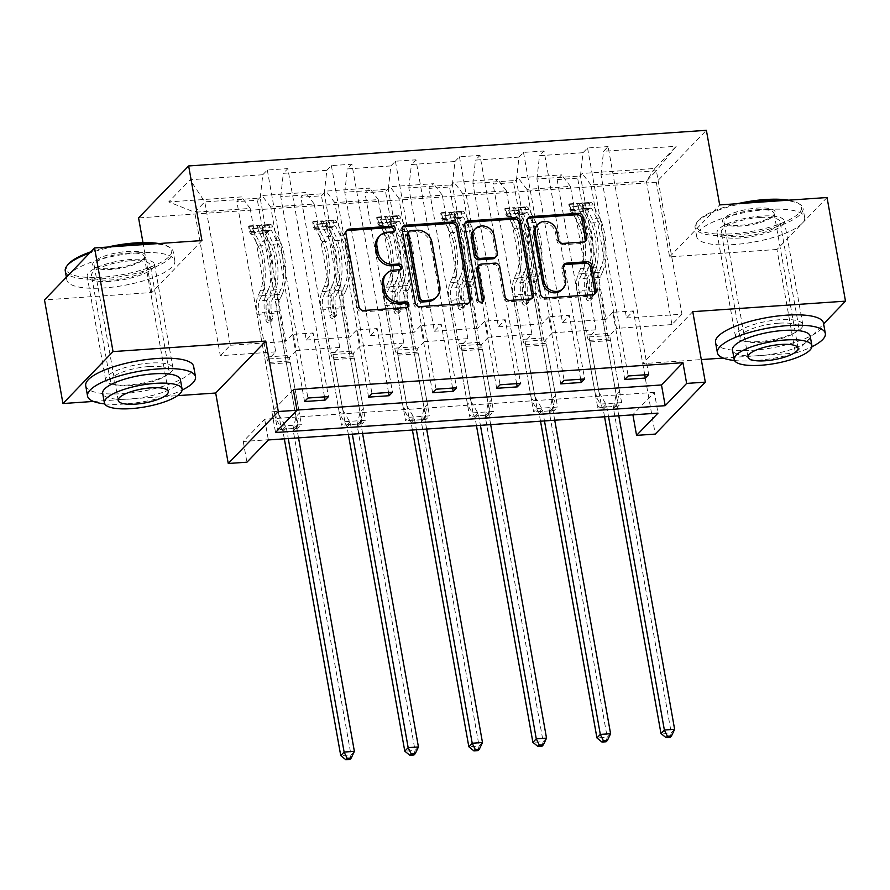 <?xml version="1.0" encoding="UTF-8"?>
<svg xmlns="http://www.w3.org/2000/svg" width="890" height="890" viewBox="0 0 890 890"><rect width="100%" height="100%" fill="white"/><g stroke="black" fill="none" stroke-linecap="round" stroke-linejoin="round"><path stroke-width="0.67" stroke-dasharray="4.45 3.34" d="M740.124 237.986A34.209 9.568 -10.1 0 1 717.006 233.035A34.209 9.568 -10.1 0 1 761.239 216.081A34.209 9.568 -10.1 0 1 784.357 221.032A34.209 9.568 -10.1 0 1 740.124 237.986M758.591 341.615A34.209 9.568 -10.1 0 1 735.463 336.665A34.209 9.568 -10.1 0 1 779.696 319.71A34.209 9.568 -10.1 0 1 802.825 324.661A34.209 9.568 -10.1 0 1 758.591 341.615M110.304 281.351A34.209 9.568 -10.1 0 1 87.175 276.401A34.209 9.568 -10.1 0 1 131.409 259.446A34.209 9.568 -10.1 0 1 154.537 264.397A34.209 9.568 -10.1 0 1 110.304 281.351M128.761 384.981A34.209 9.568 -10.1 0 1 105.643 380.03A34.209 9.568 -10.1 0 1 149.876 363.076A34.209 9.568 -10.1 0 1 172.994 368.026A34.209 9.568 -10.1 0 1 128.761 384.981M827.044 197.524L776.97 249.478L795.426 353.108L823.617 323.86M624.791 379.485L612.832 312.334L633.357 310.922L626.527 318.008L600.973 174.585L656.408 170.769L676.233 146.272L603.565 151.278L608.093 146.572L648.699 374.557M626.527 318.008L681.951 314.192L656.408 170.769L646.396 181.16L590.96 184.975L616.514 328.399L609.672 335.486L621.643 402.636L618.261 406.151L597.724 407.564L557.118 179.58L561.646 174.874L518.125 177.867L513.597 182.572L493.071 183.985L497.599 179.291L454.078 182.283L449.55 186.989L429.013 188.402L433.552 183.696L390.031 186.689L385.492 191.394L364.967 192.807L369.495 188.102L325.974 191.105L321.446 195.811L300.92 197.224L305.448 192.518L261.927 195.511L257.399 200.217L236.862 201.63L241.401 196.924L168.722 201.93L194.754 212.254L204.767 201.863L260.203 198.047L262.784 174.74L267.312 170.035L287.848 168.622L328.454 396.617M600.973 174.585L603.565 151.278M776.97 249.478L669.603 256.865L656.308 182.25L706.382 130.307M656.308 182.25L138.573 217.905M560.745 383.89L548.785 316.74L569.311 315.327L562.48 322.425L536.926 178.99L580.447 175.998L583.028 152.691L587.567 147.985L608.093 146.572M583.028 152.691L539.507 155.683L544.046 150.989L584.652 378.973M496.687 388.307L484.727 321.156L505.264 319.744L498.422 326.83L472.879 183.407L516.4 180.414L518.981 157.107L523.509 152.401L544.046 150.989M518.981 157.107L475.46 160.1L479.988 155.394L520.606 383.379M432.64 392.713L420.681 325.562L441.206 324.149L434.376 331.236L408.833 187.812L452.354 184.82L454.935 161.513L459.463 156.807L479.988 155.394M454.935 161.513L411.414 164.505L415.942 159.811L456.559 387.795M368.594 397.129L356.634 329.968L377.16 328.555L370.329 335.652L344.775 192.229L388.296 189.225L390.877 165.918L395.416 161.224L415.942 159.811M390.877 165.918L347.356 168.922L351.895 164.216L392.501 392.201M304.547 401.535L292.576 334.384L313.113 332.971L306.271 340.058L280.728 196.634L324.249 193.642L326.83 170.335L331.369 165.629L351.895 164.216M326.83 170.335L283.309 173.328L287.848 168.622M262.784 174.74L190.104 179.747L168.722 201.93M557.118 179.58L577.643 178.167L582.182 173.461L654.851 168.455L676.233 146.272M531.931 334.217L488.41 337.221L462.867 193.797L506.388 190.794L531.931 334.217L525.1 341.315L537.059 408.466L533.677 411.97L493.071 183.985M537.059 408.466L557.585 407.053L554.203 410.557L533.677 411.97M403.838 343.039L360.305 346.043L334.762 202.62L378.283 199.616L403.838 343.039L396.996 350.137L408.955 417.288L405.573 420.792L364.967 192.807M408.955 417.288L429.492 415.875L426.11 419.379L405.573 420.792M275.733 351.861L220.308 355.677L194.754 212.254L250.179 208.438L275.733 351.861L268.902 358.948L280.862 426.11L277.48 429.614L236.862 201.63M280.862 426.11L301.387 424.697L298.005 428.201L277.48 429.614M654.328 392.39L264.686 419.223L243.237 441.473L632.879 414.651L654.328 392.39L658.01 413.116M339.78 347.456L296.259 350.449L270.716 207.025L314.237 204.033L339.78 347.456L332.949 354.543L344.908 421.693L341.526 425.209L300.92 197.224M344.908 421.693L365.434 420.28L362.052 423.796L341.526 425.209M467.884 338.634L424.363 341.627L398.809 198.203L442.33 195.21L467.884 338.634L461.053 345.721L473.013 412.871L469.631 416.387L429.013 188.402M473.013 412.871L493.538 411.458L490.156 414.974L469.631 416.387M595.977 329.812L552.456 332.804L526.913 189.381L570.434 186.388L595.977 329.812L589.147 336.898L601.106 404.06L597.724 407.564M601.106 404.06L621.643 402.636M570.434 186.388L561.646 174.874M526.913 189.381L518.125 177.867M562.48 322.425L606.001 319.421L580.447 175.998M536.926 178.99L539.507 155.683M506.388 190.794L497.599 179.291M462.867 193.797L454.078 182.283M498.422 326.83L541.943 323.838L516.4 180.414M472.879 183.407L475.46 160.1M442.33 195.21L433.552 183.696M398.809 198.203L390.031 186.689M434.376 331.236L477.897 328.243L452.354 184.82M408.833 187.812L411.414 164.505M378.283 199.616L369.495 188.102M334.762 202.62L325.974 191.105M370.329 335.652L413.85 332.649L388.296 189.225M344.775 192.229L347.356 168.922M314.237 204.033L305.448 192.518M270.716 207.025L261.927 195.511M306.271 340.058L349.792 337.065L324.249 193.642M280.728 196.634L283.309 173.328M250.179 208.438L241.401 196.924M93.439 401.435L177.566 395.649M201.941 240.567L151.867 292.51L44.5 299.908M151.867 292.51L142.967 242.581M692.765 311.667L642.691 363.621L701.298 359.582M723.27 358.069L795.426 353.108M642.691 363.621L655.251 434.086M243.237 441.473L246.931 462.199M681.951 314.192L671.939 324.583L646.396 181.16L654.851 168.455M220.308 355.677L230.321 345.287L285.746 341.471L260.203 198.047M230.321 345.287L204.767 201.863L190.104 179.747M671.939 324.583L616.514 328.399M589.147 336.898L609.672 335.486M552.456 332.804L545.626 339.902L557.585 407.053M525.1 341.315L545.626 339.902M488.41 337.221L481.579 344.308L493.538 411.458M461.053 345.721L481.579 344.308M424.363 341.627L417.532 348.724L429.492 415.875M396.996 350.137L417.532 348.724M360.305 346.043L353.475 353.13L365.434 420.28M332.949 354.543L353.475 353.13M296.259 350.449L289.428 357.535L301.387 424.697M268.902 358.948L289.428 357.535M292.576 334.384L285.746 341.471M356.634 329.968L349.792 337.065M420.681 325.562L413.85 332.649M484.727 321.156L477.897 328.243M548.785 316.74L541.943 323.838M612.832 312.334L606.001 319.421M293.311 389.531L271.862 411.781L296.96 410.056M271.862 411.781L275.544 432.507M264.686 419.223L268.38 439.949M590.96 184.975L582.182 173.461M298.005 428.201L257.399 200.217M324.494 396.884L313.113 332.971M267.312 170.035L307.929 398.03M362.052 423.796L321.446 195.811M388.541 392.479L377.16 328.555M331.369 165.629L371.976 393.614M426.11 419.379L385.492 191.394M452.598 388.062L441.206 324.149M395.416 161.224L436.022 389.208M490.156 414.974L449.55 186.989M516.645 383.657L505.264 319.744M459.463 156.807L500.08 384.791M554.203 410.557L513.597 182.572M580.692 379.24L569.311 315.327M523.509 152.401L564.126 380.386M618.261 406.151L577.643 178.167M644.749 374.835L633.357 310.922M587.567 147.985L628.173 375.969M669.603 256.865L719.676 204.922M393.914 231.656A3.015 2.703 43.9 0 1 391.722 233.247L386.182 233.636A13.773 12.338 43.9 0 0 378.584 237.096M385.326 274.932A13.773 12.338 43.9 0 1 392.924 271.472L398.464 271.094A3.015 2.703 43.9 0 0 400.656 269.492M346.288 230.977A4.305 3.86 43.9 0 0 344.586 234.849L357.624 308.085A4.305 3.86 43.9 0 0 362.386 311.878L405.206 308.93A3.015 2.703 43.9 0 0 407.397 307.328M402.514 227.106A4.305 3.86 43.9 0 0 400.8 230.977L413.85 304.213A4.305 3.86 43.9 0 0 418.6 308.007L466.16 304.736A4.305 3.86 43.9 0 0 469.108 302.856M435.466 298.139A13.773 12.338 43.9 0 0 438.447 287.693L430.615 243.749A13.773 12.338 43.9 0 0 415.396 231.623L409.556 232.023A3.015 2.703 43.9 0 0 407.898 232.78M477.797 266.544A4.305 3.86 43.9 0 1 480.177 265.465L493.672 264.53A4.305 3.86 43.9 0 1 498.433 268.324L503.718 298.028A4.305 3.86 43.9 0 0 508.479 301.821L528.827 300.42A4.305 3.86 43.9 0 0 531.775 298.539M465.181 222.789A4.305 3.86 43.9 0 0 463.468 226.661L476.728 301.12A3.015 2.703 43.9 0 0 482.258 302.177M495.029 257.755A4.305 3.86 43.9 0 0 495.964 254.495L492.938 237.508A11.514 10.313 43.9 0 0 485.05 228.107A11.514 10.313 43.9 0 0 473.869 230.254M536.503 225.737A11.514 10.313 43.9 0 1 547.684 223.59A11.514 10.313 43.9 0 1 555.571 232.991L557.007 241.023A4.305 3.86 43.9 0 0 561.757 244.817L582.105 243.415A4.305 3.86 43.9 0 0 585.064 241.535M561.668 289.94A11.514 10.313 43.9 0 0 564.16 281.207L565.517 279.794M563.67 265.02A4.305 3.86 43.9 0 0 561.968 268.891L564.16 281.207M527.848 218.473A4.305 3.86 43.9 0 0 526.135 222.344L539.184 295.591A4.305 3.86 43.9 0 0 543.935 299.374L591.494 296.103A4.305 3.86 43.9 0 0 594.442 294.223M262.294 228.096L263.251 233.48L270.07 230.388L269.103 225.003L262.294 228.096L249.979 228.941L248.577 226.416L249.534 231.801A5.919 2.047 86.1 0 1 250.057 231.567A5.919 2.047 86.1 0 1 251.447 232.813L258.089 245.985A27.846 9.623 86.1 0 1 260.303 290.841L268.101 290.307L265.765 295.513A16.009 5.529 -93.9 0 0 264.753 313.836L265.943 320.556A2.637 2.359 43.9 0 0 270.304 322.213A2.637 2.359 43.9 0 0 270.872 320.222L269.681 313.502A16.009 5.529 86.1 0 1 270.694 295.18L273.03 289.962L280.828 289.428L278.492 294.635A16.009 5.529 -93.9 0 0 277.48 312.957L295.947 416.676L299.34 413.171L290.329 362.597L269.804 364.01L268.624 362.464A9.534 3.293 86.1 0 1 266.622 356.99L258.712 312.546A10.302 3.56 -93.9 0 1 259.368 300.753L261.693 295.547A33.553 11.592 86.1 0 0 259.035 241.502L252.393 228.33A11.626 4.016 86.1 0 0 249.667 225.871L257.466 225.337A11.626 4.016 86.1 0 1 260.192 227.796L266.833 240.968A33.553 11.592 86.1 0 1 269.503 295.002L261.693 295.547M269.103 225.003A11.626 4.016 86.1 0 1 270.193 224.458A11.626 4.016 86.1 0 1 272.918 226.917L279.56 240.089A33.553 11.592 86.1 0 1 282.23 294.134L274.42 294.668L272.095 299.874A10.302 3.56 -93.9 0 0 271.439 311.667L272.629 318.397A2.637 2.359 -136.1 0 1 270.616 321.045A2.637 2.359 -136.1 0 1 267.701 318.731L266.511 312.012A10.302 3.56 86.1 0 1 267.167 300.219L269.503 295.002M248.577 226.416A11.626 4.016 86.1 0 1 249.667 225.871M260.303 290.841L257.966 296.047A16.009 5.529 -93.9 0 0 256.954 314.37L275.422 418.089L282.419 429.892A4.383 3.927 -136.1 0 1 282.998 431.416L284.322 438.848M269.804 364.01L278.804 414.584L275.422 418.089M270.07 230.388A5.919 2.047 86.1 0 1 270.582 230.143A5.919 2.047 86.1 0 1 271.973 231.4L278.615 244.572A27.846 9.623 86.1 0 1 280.828 289.428M282.23 294.134L279.894 299.34A10.302 3.56 -93.9 0 0 279.238 311.133L287.159 355.577A9.534 3.293 -93.9 0 0 289.15 361.051L290.329 362.597M263.251 233.48L250.936 234.326L249.979 228.941M249.534 231.801L250.936 234.326M268.101 290.307A27.846 9.623 -93.9 0 0 265.887 245.451L259.246 232.279A5.919 2.047 -93.9 0 0 258.545 231.3L263.473 230.966A5.919 2.047 86.1 0 1 264.174 231.934L270.816 245.106A27.846 9.623 86.1 0 1 273.03 289.962M354.376 751.36L350.994 754.865L293.255 430.716A4.383 3.927 -136.1 0 1 293.277 429.147L295.947 416.676M349.892 759.415L350.994 754.865L340.736 755.577M274.42 294.668A33.553 11.592 -93.9 0 0 271.762 240.634L265.12 227.451A11.626 4.016 -93.9 0 0 262.405 224.992L257.31 225.381L258.322 231.055M278.804 414.584L285.801 426.377A4.383 3.927 -136.1 0 1 286.38 427.912L288.271 438.581M298.539 437.869L296.637 427.2A4.383 3.927 -136.1 0 1 296.659 425.631L299.34 413.171M158.743 243.537A53.5 14.974 -10.1 0 1 168.633 246.764A53.5 14.974 -10.1 0 1 156.807 264.441A53.5 14.974 -10.1 0 1 102.506 277.168A53.5 14.974 -10.1 0 1 67.862 264.719M90.869 251.803A53.5 14.974 -10.1 0 1 107.69 247.053M114.22 246.608A54.824 15.341 169.9 0 0 89.59 253.116M65.259 270.894A54.824 15.341 169.9 0 0 102.317 278.826A54.824 15.341 169.9 0 0 173.205 251.67A54.824 15.341 169.9 0 0 170.079 247.687A54.824 15.341 169.9 0 0 155.261 243.782M110.761 268.602A26.756 7.487 169.9 0 0 144.592 257.7A26.756 7.487 169.9 0 0 127.27 251.47A26.756 7.487 169.9 0 0 100.114 257.833A26.756 7.487 169.9 0 0 94.195 266.677A26.756 7.487 169.9 0 0 110.761 268.602M127.081 253.138A25.432 7.12 -10.1 0 1 144.28 256.821A25.432 7.12 -10.1 0 1 143.557 259.057A25.432 7.12 -10.1 0 1 111.384 269.425A25.432 7.12 -10.1 0 1 95.642 267.59A25.432 7.12 -10.1 0 1 94.195 265.743A25.432 7.12 -10.1 0 1 127.081 253.138M104.709 403.882A54.824 15.341 169.9 0 0 124.611 404.016A54.824 15.341 169.9 0 0 182.105 390.098M85.718 385.715A54.824 15.341 169.9 0 0 122.776 393.647A54.824 15.341 169.9 0 0 193.653 366.491M180.392 379.541A39.471 11.047 -10.1 0 1 129.35 399.098A39.471 11.047 -10.1 0 1 102.673 393.391M137.772 252.849A54.824 15.341 169.9 0 0 66.883 280.016A54.824 15.341 169.9 0 0 103.941 287.948A54.824 15.341 169.9 0 0 174.829 260.781A54.824 15.341 169.9 0 0 137.772 252.849M148.886 366.558A29.826 8.344 169.9 0 0 110.327 381.332A29.826 8.344 169.9 0 0 130.485 385.648A29.826 8.344 169.9 0 0 169.044 370.874A29.826 8.344 169.9 0 0 148.886 366.558M130.062 260.848A29.826 8.344 169.9 0 0 91.492 275.633A29.826 8.344 169.9 0 0 111.651 279.95A29.826 8.344 169.9 0 0 150.221 265.164A29.826 8.344 169.9 0 0 130.062 260.848M788.562 200.172A53.5 14.974 -10.1 0 1 798.464 203.398A53.5 14.974 -10.1 0 1 786.638 221.076A53.5 14.974 -10.1 0 1 732.325 233.803A53.5 14.974 -10.1 0 1 697.682 221.354A53.5 14.974 -10.1 0 1 737.521 203.688M744.051 203.243A54.824 15.341 169.9 0 0 696.648 222.711A54.824 15.341 169.9 0 0 695.09 227.529A54.824 15.341 169.9 0 0 732.147 235.461A54.824 15.341 169.9 0 0 803.025 208.305A54.824 15.341 169.9 0 0 799.899 204.311A54.824 15.341 169.9 0 0 785.08 200.417M740.58 225.237A26.756 7.487 169.9 0 0 774.411 214.334A26.756 7.487 169.9 0 0 757.09 208.104A26.756 7.487 169.9 0 0 729.933 214.468A26.756 7.487 169.9 0 0 724.026 223.301A26.756 7.487 169.9 0 0 740.58 225.237M756.912 209.773A25.432 7.12 -10.1 0 1 774.1 213.455A25.432 7.12 -10.1 0 1 773.377 215.691A25.432 7.12 -10.1 0 1 741.214 226.06A25.432 7.12 -10.1 0 1 725.472 224.224A25.432 7.12 -10.1 0 1 724.015 222.378A25.432 7.12 -10.1 0 1 756.912 209.773M734.539 360.517A54.824 15.341 169.9 0 0 754.442 360.65A54.824 15.341 169.9 0 0 811.925 346.733M715.538 342.35A54.824 15.341 169.9 0 0 752.595 350.282A54.824 15.341 169.9 0 0 823.484 323.126M810.212 336.175A39.471 11.047 -10.1 0 1 759.181 355.733A39.471 11.047 -10.1 0 1 732.503 350.015M767.603 209.484A54.824 15.341 169.9 0 0 696.714 236.651A54.824 15.341 169.9 0 0 733.772 244.583A54.824 15.341 169.9 0 0 804.649 217.416A54.824 15.341 169.9 0 0 767.603 209.484M778.717 323.192A29.826 8.344 169.9 0 0 740.146 337.966A29.826 8.344 169.9 0 0 760.305 342.283A29.826 8.344 169.9 0 0 798.875 327.509A29.826 8.344 169.9 0 0 778.717 323.192M759.882 217.483A29.826 8.344 169.9 0 0 721.323 232.268A29.826 8.344 169.9 0 0 741.481 236.584A29.826 8.344 169.9 0 0 780.04 221.799A29.826 8.344 169.9 0 0 759.882 217.483M326.341 223.679L327.298 229.064L334.117 225.982L333.16 220.587L326.341 223.679L314.025 224.525L312.624 222.011L313.591 227.395A5.919 2.047 86.1 0 1 314.103 227.15A5.919 2.047 86.1 0 1 315.494 228.407L322.136 241.579A27.846 9.623 86.1 0 1 324.349 286.435L332.148 285.89L329.812 291.108A16.009 5.529 -93.9 0 0 328.799 309.431L330.001 316.15A2.637 2.359 43.9 0 0 334.351 317.808A2.637 2.359 43.9 0 0 334.929 315.805L333.728 309.086A16.009 5.529 86.1 0 1 334.74 290.763L337.076 285.557L344.875 285.022L342.55 290.229A16.009 5.529 -93.9 0 0 341.526 308.552L360.005 412.27L363.387 408.755L354.376 358.192L333.85 359.605L332.671 358.058A9.534 3.293 86.1 0 1 330.68 352.585L322.759 308.14A10.302 3.56 -93.9 0 1 323.415 296.337L325.751 291.13A33.553 11.592 86.1 0 0 323.081 237.096L316.44 223.924A11.626 4.016 86.1 0 0 313.714 221.465L321.512 220.931A11.626 4.016 86.1 0 1 324.238 223.379L330.891 236.562A33.553 11.592 86.1 0 1 333.55 290.596L325.751 291.13M333.16 220.587A11.626 4.016 86.1 0 1 334.251 220.053A11.626 4.016 86.1 0 1 336.965 222.511L343.618 235.683A33.553 11.592 86.1 0 1 346.277 289.717L338.478 290.251L336.142 295.469A10.302 3.56 -93.9 0 0 335.486 307.261L336.687 313.981A2.637 2.359 -136.1 0 1 334.662 316.64A2.637 2.359 -136.1 0 1 331.759 314.326L330.557 307.606A10.302 3.56 86.1 0 1 331.214 295.803L333.55 290.596M312.624 222.011A11.626 4.016 86.1 0 1 313.714 221.465M324.349 286.435L322.013 291.642A16.009 5.529 -93.9 0 0 321.001 309.965L339.468 413.683L346.466 425.476A4.383 3.927 -136.1 0 1 347.044 427.011L348.368 434.442M333.85 359.605L342.861 410.168L339.468 413.683M334.117 225.982A5.919 2.047 86.1 0 1 334.64 225.737A5.919 2.047 86.1 0 1 336.02 226.994L342.672 240.167A27.846 9.623 86.1 0 1 344.875 285.022M346.277 289.717L343.941 294.924A10.302 3.56 -93.9 0 0 343.284 306.727L351.205 351.172A9.534 3.293 -93.9 0 0 353.197 356.645L354.376 358.192M327.298 229.064L314.982 229.92L314.025 224.525M313.591 227.395L314.982 229.92M332.148 285.89A27.846 9.623 -93.9 0 0 329.945 241.045L323.293 227.862A5.919 2.047 -93.9 0 0 322.592 226.894L327.52 226.549A5.919 2.047 86.1 0 1 328.221 227.529L334.863 240.701A27.846 9.623 86.1 0 1 337.076 285.557M418.434 746.944L415.051 750.459L357.302 426.299A4.383 3.927 -136.1 0 1 357.324 424.73L360.005 412.27M413.939 754.998L415.051 750.459L404.783 751.16M338.478 290.251A33.553 11.592 -93.9 0 0 335.808 236.217L329.166 223.045A11.626 4.016 -93.9 0 0 326.463 220.587L321.368 220.976L322.369 226.65M342.861 410.168L349.848 421.971A4.383 3.927 -136.1 0 1 350.426 423.495L352.329 434.164M362.586 433.463L360.695 422.795A4.383 3.927 -136.1 0 1 360.706 421.226L363.387 408.755M390.387 219.274L391.355 224.658L398.164 221.577L397.207 216.181L390.387 219.274L378.072 220.119L376.681 217.594L377.638 222.989A5.919 2.047 86.1 0 1 378.161 222.745A5.919 2.047 86.1 0 1 379.541 223.991L386.193 237.163A27.846 9.623 86.1 0 1 388.396 282.019L396.206 281.485L393.87 286.691A16.009 5.529 -93.9 0 0 392.846 305.014L394.048 311.734A2.637 2.359 43.9 0 0 398.409 313.391A2.637 2.359 43.9 0 0 398.976 311.4L397.774 304.68A16.009 5.529 86.1 0 1 398.798 286.357L401.134 281.151L408.933 280.606L406.597 285.812A16.009 5.529 -93.9 0 0 405.573 304.135L424.052 407.854L427.434 404.349L418.422 353.775L397.897 355.188L396.718 353.642A9.534 3.293 86.1 0 1 394.726 348.168L386.805 303.724A10.302 3.56 -93.9 0 1 387.462 291.931L389.798 286.725A33.553 11.592 86.1 0 0 387.139 232.679L380.486 219.507A11.626 4.016 86.1 0 0 377.772 217.049L385.57 216.515A11.626 4.016 86.1 0 1 388.296 218.973L394.938 232.145A33.553 11.592 86.1 0 1 397.596 286.191L389.798 286.725M397.207 216.181A11.626 4.016 86.1 0 1 398.297 215.636A11.626 4.016 86.1 0 1 401.023 218.095L407.665 231.267A33.553 11.592 86.1 0 1 410.323 285.312L402.525 285.846L400.189 291.052A10.302 3.56 -93.9 0 0 399.532 302.856L400.734 309.575A2.637 2.359 -136.1 0 1 398.709 312.234A2.637 2.359 -136.1 0 1 395.805 309.909L394.604 303.19A10.302 3.56 86.1 0 1 395.26 291.397L397.596 286.191M376.681 217.594A11.626 4.016 86.1 0 1 377.772 217.049M388.396 282.019L386.071 287.225A16.009 5.529 -93.9 0 0 385.047 305.548L403.526 409.267L410.524 421.07A4.383 3.927 -136.1 0 1 411.091 422.594L412.415 430.037M397.897 355.188L406.908 405.762L403.526 409.267M398.164 221.577A5.919 2.047 86.1 0 1 398.687 221.332A5.919 2.047 86.1 0 1 400.077 222.578L406.719 235.75A27.846 9.623 86.1 0 1 408.933 280.606M410.323 285.312L407.987 290.518A10.302 3.56 -93.9 0 0 407.342 302.311L415.252 346.755A9.534 3.293 -93.9 0 0 417.254 352.229L418.422 353.775M391.355 224.658L379.04 225.504L378.072 220.119M377.638 222.989L379.04 225.504M396.206 281.485A27.846 9.623 -93.9 0 0 393.992 236.629L387.35 223.457A5.919 2.047 -93.9 0 0 386.649 222.478L391.578 222.144A5.919 2.047 86.1 0 1 392.279 223.112L398.92 236.295A27.846 9.623 86.1 0 1 401.134 281.151M482.48 742.538L479.098 746.043L421.359 421.893A4.383 3.927 -136.1 0 1 421.382 420.325L424.052 407.854M477.997 750.593L479.098 746.043L468.83 746.755M402.525 285.846A33.553 11.592 -93.9 0 0 399.866 231.812L393.213 218.64A11.626 4.016 -93.9 0 0 390.51 216.181L385.415 216.559L386.427 222.244M406.908 405.762L413.906 417.566A4.383 3.927 -136.1 0 1 414.473 419.09L416.375 429.759M426.644 429.047L424.741 418.378A4.383 3.927 -136.1 0 1 424.764 416.809L427.434 404.349M454.445 214.857L455.402 220.253L462.21 217.16L461.254 211.776L454.445 214.857L442.13 215.703L440.728 213.188L441.685 218.573A5.919 2.047 86.1 0 1 442.208 218.328A5.919 2.047 86.1 0 1 443.598 219.585L450.24 232.757A27.846 9.623 86.1 0 1 452.454 277.613L460.252 277.079L457.916 282.286A16.009 5.529 -93.9 0 0 456.904 300.609L458.094 307.328A2.637 2.359 43.9 0 0 462.455 308.986A2.637 2.359 43.9 0 0 463.022 306.983L461.832 300.264A16.009 5.529 86.1 0 1 462.845 281.941L465.181 276.734L472.979 276.2L470.643 281.407A16.009 5.529 -93.9 0 0 469.631 299.73L488.098 403.448L491.491 399.933L482.48 349.37L461.955 350.782L460.775 349.236A9.534 3.293 86.1 0 1 458.773 343.762L450.863 299.318A10.302 3.56 -93.9 0 1 451.508 287.526L453.844 282.308A33.553 11.592 86.1 0 0 451.186 228.274L444.544 215.102A11.626 4.016 86.1 0 0 441.818 212.643L449.617 212.109A11.626 4.016 86.1 0 1 452.343 214.568L458.984 227.74A33.553 11.592 86.1 0 1 461.654 281.774L453.844 282.308M461.254 211.776A11.626 4.016 86.1 0 1 462.344 211.23A11.626 4.016 86.1 0 1 465.07 213.689L471.711 226.861A33.553 11.592 86.1 0 1 474.381 280.895L466.571 281.44L464.246 286.647A10.302 3.56 -93.9 0 0 463.59 298.439L464.78 305.159A2.637 2.359 -136.1 0 1 462.767 307.818A2.637 2.359 -136.1 0 1 459.852 305.504L458.661 298.784A10.302 3.56 86.1 0 1 459.318 286.981L461.654 281.774M440.728 213.188A11.626 4.016 86.1 0 1 441.818 212.643M452.454 277.613L450.118 282.82A16.009 5.529 -93.9 0 0 449.094 301.143L467.573 404.861L474.57 416.665A4.383 3.927 -136.1 0 1 475.138 418.189L476.462 425.62M461.955 350.782L470.955 401.357L467.573 404.861M462.21 217.16A5.919 2.047 86.1 0 1 462.733 216.915A5.919 2.047 86.1 0 1 464.124 218.172L470.766 231.344A27.846 9.623 86.1 0 1 472.979 276.2M474.381 280.895L472.045 286.113A10.302 3.56 -93.9 0 0 471.389 297.905L479.298 342.35A9.534 3.293 -93.9 0 0 481.301 347.823L482.48 349.37M455.402 220.253L443.087 221.098L442.13 215.703M441.685 218.573L443.087 221.098M460.252 277.079A27.846 9.623 -93.9 0 0 458.039 232.223L451.397 219.051A5.919 2.047 -93.9 0 0 450.696 218.072L455.624 217.727A5.919 2.047 86.1 0 1 456.325 218.706L462.967 231.878A27.846 9.623 86.1 0 1 465.181 276.734M546.527 738.122L543.145 741.637L485.406 417.477A4.383 3.927 -136.1 0 1 485.428 415.908L488.098 403.448M542.043 746.187L543.145 741.637L532.888 742.338M466.571 281.44A33.553 11.592 -93.9 0 0 463.913 227.395L457.271 214.223A11.626 4.016 -93.9 0 0 454.556 211.764L449.461 212.154L450.474 217.828M470.955 401.357L477.952 413.149A4.383 3.927 -136.1 0 1 478.531 414.673L480.422 425.353M490.69 424.641L488.788 413.972A4.383 3.927 -136.1 0 1 488.81 412.404L491.491 399.933M518.492 210.452L519.449 215.836L526.268 212.755L525.3 207.359L518.492 210.452L506.176 211.297L504.775 208.772L505.731 214.167A5.919 2.047 86.1 0 1 506.254 213.923A5.919 2.047 86.1 0 1 507.645 215.169L514.287 228.352A27.846 9.623 86.1 0 1 516.5 273.197L524.299 272.663L521.963 277.869A16.009 5.529 -93.9 0 0 520.95 296.192L522.152 302.911A2.637 2.359 43.9 0 0 526.502 304.569A2.637 2.359 43.9 0 0 527.069 302.578L525.879 295.858A16.009 5.529 86.1 0 1 526.891 277.535L529.227 272.329L537.026 271.784L534.69 277.001A16.009 5.529 -93.9 0 0 533.677 295.324L552.156 399.043L555.538 395.527L546.527 344.953L526.001 346.366L524.822 344.819A9.534 3.293 86.1 0 1 522.819 339.346L514.909 294.913A10.302 3.56 -93.9 0 1 515.566 283.109L517.902 277.903A33.553 11.592 86.1 0 0 515.232 223.868L508.591 210.696A11.626 4.016 86.1 0 0 505.865 208.238L513.686 207.693A11.626 4.016 86.1 0 1 516.389 210.151L523.031 223.323A33.553 11.592 86.1 0 1 525.701 277.368L517.902 277.903M525.3 207.359A11.626 4.016 86.1 0 1 526.391 206.825A11.626 4.016 86.1 0 1 529.116 209.272L535.769 222.456A33.553 11.592 86.1 0 1 538.428 276.49L530.629 277.024L528.293 282.23A10.302 3.56 -93.9 0 0 527.636 294.034L528.838 300.753A2.637 2.359 -136.1 0 1 526.813 303.412A2.637 2.359 -136.1 0 1 523.91 301.087L522.708 294.368A10.302 3.56 86.1 0 1 523.365 282.575L525.701 277.368M504.775 208.772A11.626 4.016 86.1 0 1 505.865 208.238M516.5 273.197L514.164 278.414A16.009 5.529 -93.9 0 0 513.152 296.737L531.619 400.455L538.617 412.248A4.383 3.927 -136.1 0 1 539.195 413.772L540.519 421.215M526.001 346.366L535.012 396.94L531.619 400.455M526.268 212.755A5.919 2.047 86.1 0 1 526.791 212.51A5.919 2.047 86.1 0 1 528.171 213.756L534.823 226.928A27.846 9.623 86.1 0 1 537.026 271.784M538.428 276.49L536.091 281.696A10.302 3.56 -93.9 0 0 535.435 293.489L543.356 337.933A9.534 3.293 -93.9 0 0 545.347 343.406L546.527 344.953M519.449 215.836L507.133 216.682L506.176 211.297M505.731 214.167L507.133 216.682M524.299 272.663A27.846 9.623 -93.9 0 0 522.096 227.807L515.443 214.635A5.919 2.047 -93.9 0 0 514.743 213.656L519.671 213.322A5.919 2.047 86.1 0 1 520.372 214.301L527.014 227.473A27.846 9.623 86.1 0 1 529.227 272.329M610.585 733.716L607.202 737.22L549.453 413.071A4.383 3.927 -136.1 0 1 549.475 411.503L552.156 399.043M606.09 741.77L607.202 737.22L596.934 737.932M530.629 277.024A33.553 11.592 -93.9 0 0 527.959 222.989L521.317 209.817A11.626 4.016 -93.9 0 0 518.614 207.359L513.686 207.693L514.743 213.656M514.52 213.422L513.663 207.693M535.012 396.94L541.999 408.744A4.383 3.927 -136.1 0 1 542.577 410.268L544.48 420.937M554.737 420.236L552.846 409.556A4.383 3.927 -136.1 0 1 552.857 407.987L555.538 395.527M582.538 206.035L583.506 211.431L590.315 208.338L589.358 202.953L582.538 206.035L570.223 206.892L568.821 204.366L569.789 209.751A5.919 2.047 86.1 0 1 570.312 209.506A5.919 2.047 86.1 0 1 571.692 210.763L578.344 223.935A27.846 9.623 86.1 0 1 580.547 268.791L588.357 268.257L586.02 273.464A16.009 5.529 -93.9 0 0 584.997 291.786L586.198 298.506A2.637 2.359 43.9 0 0 590.56 300.164A2.637 2.359 43.9 0 0 591.127 298.172L589.925 291.442A16.009 5.529 86.1 0 1 590.949 273.119L593.274 267.912L601.084 267.378L598.748 272.585A16.009 5.529 -93.9 0 0 597.724 290.908L616.203 394.626L619.585 391.122L610.573 340.547L590.048 341.96L588.869 340.414A9.534 3.293 86.1 0 1 586.877 334.94L578.956 290.496A10.302 3.56 -93.9 0 1 579.613 278.704L581.949 273.497A33.553 11.592 86.1 0 0 579.29 219.452L572.637 206.28A11.626 4.016 86.1 0 0 569.912 203.821L577.721 203.287A11.626 4.016 86.1 0 1 580.436 205.746L587.089 218.918A33.553 11.592 86.1 0 1 589.747 272.952L581.949 273.497M589.358 202.953A11.626 4.016 86.1 0 1 590.448 202.408A11.626 4.016 86.1 0 1 593.174 204.867L599.816 218.039A33.553 11.592 86.1 0 1 602.474 272.084L594.676 272.618L592.34 277.825A10.302 3.56 -93.9 0 0 591.683 289.617L592.885 296.337A2.637 2.359 -136.1 0 1 590.86 298.995A2.637 2.359 -136.1 0 1 587.956 296.682L586.755 289.962A10.302 3.56 86.1 0 1 587.411 278.158L589.747 272.952M568.821 204.366A11.626 4.016 86.1 0 1 569.912 203.821M580.547 268.791L578.211 273.998A16.009 5.529 -93.9 0 0 577.198 292.32L595.677 396.039L602.675 407.843A4.383 3.927 -136.1 0 1 603.242 409.367L604.566 416.798M590.048 341.96L599.059 392.534L595.677 396.039M590.315 208.338A5.919 2.047 86.1 0 1 590.838 208.093A5.919 2.047 86.1 0 1 592.228 209.35L598.87 222.522A27.846 9.623 86.1 0 1 601.084 267.378M602.474 272.084L600.138 277.291A10.302 3.56 -93.9 0 0 599.482 289.083L607.403 333.528A9.534 3.293 -93.9 0 0 609.394 339.001L610.573 340.547M583.506 211.431L571.191 212.276L570.223 206.892M569.789 209.751L571.191 212.276M588.357 268.257A27.846 9.623 -93.9 0 0 586.143 223.401L579.501 210.229A5.919 2.047 -93.9 0 0 578.8 209.25L583.718 208.905A5.919 2.047 86.1 0 1 584.419 209.884L591.071 223.056A27.846 9.623 86.1 0 1 593.274 267.912M674.631 729.31L671.249 732.815L613.51 408.655A4.383 3.927 -136.1 0 1 613.533 407.097L616.203 394.626M670.148 737.365L671.249 732.815L660.981 733.527M594.676 272.618A33.553 11.592 -93.9 0 0 592.017 218.573L585.364 205.401A11.626 4.016 -93.9 0 0 582.661 202.942L577.566 203.332L578.578 209.005M599.059 392.534L606.057 404.327A4.383 3.927 -136.1 0 1 606.624 405.862L608.526 416.531M618.795 415.819L616.892 405.15A4.383 3.927 -136.1 0 1 616.915 403.582L619.585 391.122M386.182 233.636L387.539 232.223M398.464 271.094L399.821 269.681M392.924 271.472L394.27 270.07M405.206 308.93L406.552 307.528M362.386 311.878L363.732 310.476M357.624 308.085L358.982 306.683M344.586 234.849L345.932 233.447M391.722 233.247L393.08 231.845M466.16 304.736L467.506 303.334M418.6 308.007L419.958 306.605M413.85 304.213L415.196 302.811M400.8 230.977L402.158 229.576M409.556 232.023L410.913 230.621M438.447 287.693L439.793 286.291M430.615 243.749L431.973 242.347M415.396 231.623L416.754 230.221M528.827 300.42L530.184 299.018M508.479 301.821L509.825 300.42M503.718 298.028L505.075 296.626M498.433 268.324L499.78 266.922M493.672 264.53L495.029 263.129M480.177 265.465L481.523 264.063M476.728 301.12L478.086 299.719M463.468 226.661L464.825 225.259M492.938 237.508L494.295 236.106M495.964 254.495L497.321 253.094M582.105 243.415L583.462 242.013M561.757 244.817L563.114 243.415M557.007 241.023L558.353 239.621M555.571 232.991L556.929 231.578M561.968 268.891L563.314 267.49M591.494 296.103L592.851 294.701M543.935 299.374L545.292 297.972M539.184 295.591L540.542 294.178M526.135 222.344L527.492 220.942M267.701 318.731L265.943 320.556M268.936 225.081L248.61 226.472M249.567 231.867L269.892 230.465M266.833 240.968L259.035 241.502M258.089 245.985L265.887 245.451M266.511 312.012L258.712 312.546M287.159 355.577L266.622 356.99M279.238 311.133L271.439 311.667M256.954 314.37L264.753 313.836M269.681 313.502L277.48 312.957M267.167 300.219L259.368 300.753M279.894 299.34L272.095 299.874M257.966 296.047L265.765 295.513M270.694 295.18L278.492 294.635M279.56 240.089L271.762 240.634M270.816 245.106L278.615 244.572M260.192 227.796L252.393 228.33M251.447 232.813L259.246 232.279M272.918 226.917L265.12 227.451M264.174 231.934L271.973 231.4M289.15 361.051L268.624 362.464M282.419 429.892L285.801 426.377M282.998 431.416L286.38 427.912M293.255 430.716L296.637 427.2M293.277 429.147L296.659 425.631M258.545 231.3L257.488 225.337M263.473 230.966L262.405 224.992L270.193 224.458M272.629 318.397L270.872 320.222M331.759 314.326L330.001 316.15M332.982 220.664L312.657 222.066M313.625 227.451L333.939 226.06M330.891 236.562L323.081 237.096M322.136 241.579L329.945 241.045M330.557 307.606L322.759 308.14M351.205 351.172L330.68 352.585M343.284 306.727L335.486 307.261M321.001 309.965L328.799 309.431M333.728 309.086L341.526 308.552M331.214 295.803L323.415 296.337M343.941 294.924L336.142 295.469M322.013 291.642L329.812 291.108M334.74 290.763L342.55 290.229M343.618 235.683L335.808 236.217M334.863 240.701L342.672 240.167M324.238 223.379L316.44 223.924M315.494 228.407L323.293 227.862M336.965 222.511L329.166 223.045M328.221 227.529L336.02 226.994M353.197 356.645L332.671 358.058M346.466 425.476L349.848 421.971M347.044 427.011L350.426 423.495M357.302 426.299L360.695 422.795M357.324 424.73L360.706 421.226M322.592 226.894L321.535 220.92M327.52 226.549L326.463 220.587L334.251 220.053M336.687 313.981L334.929 315.805M395.805 309.909L394.048 311.734M397.029 216.259L376.715 217.661M377.672 223.045L397.997 221.643M394.938 232.145L387.139 232.679M386.193 237.163L393.992 236.629M394.604 303.19L386.805 303.724M415.252 346.755L394.726 348.168M407.342 302.311L399.532 302.856M385.047 305.548L392.846 305.014M397.774 304.68L405.573 304.135M395.26 291.397L387.462 291.931M407.987 290.518L400.189 291.052M386.071 287.225L393.87 286.691M398.798 286.357L406.597 285.812M407.665 231.267L399.866 231.812M398.92 236.295L406.719 235.75M388.296 218.973L380.486 219.507M379.541 223.991L387.35 223.457M401.023 218.095L393.213 218.64M392.279 223.112L400.077 222.578M417.254 352.229L396.718 353.642M410.524 421.07L413.906 417.566M411.091 422.594L414.473 419.09M421.359 421.893L424.741 418.378M421.382 420.325L424.764 416.809M386.649 222.478L385.581 216.515M391.578 222.144L390.51 216.181L398.297 215.636M400.734 309.575L398.976 311.4M459.852 305.504L458.094 307.328M461.087 211.842L440.761 213.244M441.718 218.64L462.043 217.238M458.984 227.74L451.186 228.274M450.24 232.757L458.039 232.223M458.661 298.784L450.863 299.318M479.298 342.35L458.773 343.762M471.389 297.905L463.59 298.439M449.094 301.143L456.904 300.609M461.832 300.264L469.631 299.73M459.318 286.981L451.508 287.526M472.045 286.113L464.246 286.647M450.118 282.82L457.916 282.286M462.845 281.941L470.643 281.407M471.711 226.861L463.913 227.395M462.967 231.878L470.766 231.344M452.343 214.568L444.544 215.102M443.598 219.585L451.397 219.051M465.07 213.689L457.271 214.223M456.325 218.706L464.124 218.172M481.301 347.823L460.775 349.236M474.57 416.665L477.952 413.149M475.138 418.189L478.531 414.673M485.406 417.477L488.788 413.972M485.428 415.908L488.81 412.404M450.696 218.072L449.628 212.109M455.624 217.727L454.556 211.764L462.344 211.23M464.78 305.159L463.022 306.983M523.91 301.087L522.152 302.911M525.133 207.437L504.808 208.839M505.776 214.223L526.09 212.821M523.031 223.323L515.232 223.868M514.287 228.352L522.096 227.807M522.708 294.368L514.909 294.913M543.356 337.933L522.819 339.346M535.435 293.489L527.636 294.034M513.152 296.737L520.95 296.192M525.879 295.858L533.677 295.324M523.365 282.575L515.566 283.109M536.091 281.696L528.293 282.23M514.164 278.414L521.963 277.869M526.891 277.535L534.69 277.001M535.769 222.456L527.959 222.989M527.014 227.473L534.823 226.928M516.389 210.151L508.591 210.696M507.645 215.169L515.443 214.635M529.116 209.272L521.317 209.817M520.372 214.301L528.171 213.756M545.347 343.406L524.822 344.819M538.617 412.248L541.999 408.744M539.195 413.772L542.577 410.268M549.453 413.071L552.846 409.556M549.475 411.503L552.857 407.987M519.671 213.322L518.614 207.359L526.391 206.825M528.838 300.753L527.069 302.578M587.956 296.682L586.198 298.506M589.18 203.031L568.866 204.422M569.823 209.817L590.148 208.416M587.089 218.918L579.29 219.452M578.344 223.935L586.143 223.401M586.755 289.962L578.956 290.496M607.403 333.528L586.877 334.94M599.482 289.083L591.683 289.617M577.198 292.32L584.997 291.786M589.925 291.442L597.724 290.908M587.411 278.158L579.613 278.704M600.138 277.291L592.34 277.825M578.211 273.998L586.02 273.464M590.949 273.119L598.748 272.585M599.816 218.039L592.017 218.573M591.071 223.056L598.87 222.522M580.436 205.746L572.637 206.28M571.692 210.763L579.501 210.229M593.174 204.867L585.364 205.401M584.419 209.884L592.228 209.35M609.394 339.001L588.869 340.414M602.675 407.843L606.057 404.327M603.242 409.367L606.624 405.862M613.51 408.655L616.892 405.15M613.533 407.097L616.915 403.582M578.8 209.25L577.732 203.287M583.718 208.905L582.661 202.942L590.448 202.408M592.885 296.337L591.127 298.172M735.463 336.665L717.006 233.035M105.643 380.03L87.175 276.401M172.994 368.026L154.537 264.397M802.825 324.661L784.357 221.032M400.122 270.338L401.479 268.925M406.864 308.174L408.221 306.772M345.509 231.589L346.866 230.176M393.38 232.49L394.737 231.089M468.529 303.657L469.887 302.244M401.735 227.718L403.081 226.305M531.197 299.34L532.554 297.928M481.724 303.023L483.081 301.61M464.402 223.401L465.759 221.999M562.892 265.632L564.249 264.23M593.864 295.024L595.221 293.622M527.069 219.085L528.426 217.683M584.485 242.336L585.831 240.923M250.057 231.567L258.478 230.977M262.172 230.733L270.582 230.143M272.062 320.389L270.304 322.213M143.557 259.057L144.592 257.7M144.28 256.821L168.277 391.533M66.883 280.016L66.383 277.202M110.327 381.332L91.492 275.633M169.044 370.874L150.221 265.164M174.829 260.781L173.205 251.67M94.195 265.743L118.192 400.455M95.642 267.59L94.195 266.677M168.633 246.764L170.079 247.687M697.682 221.354L696.648 222.711M773.377 215.691L774.411 214.334M774.1 213.455L798.096 348.168M696.714 236.651L695.09 227.529M740.146 337.966L721.323 232.268M798.875 327.509L780.04 221.799M804.649 217.416L803.025 208.305M724.015 222.378L748.012 357.09M725.472 224.224L724.026 223.301M798.464 203.398L799.899 204.311M314.103 227.15L322.525 226.572M326.218 226.316L334.64 225.737M336.12 315.983L334.351 317.808M378.161 222.745L386.583 222.166M390.265 221.91L398.687 221.332M400.166 311.567L398.409 313.391M442.208 218.328L450.629 217.75M454.323 217.494L462.733 216.915M464.213 307.161L462.455 308.986M506.254 213.923L514.676 213.344M518.369 213.088L526.791 212.51M528.26 302.745L526.502 304.569M570.312 209.506L578.723 208.928M582.416 208.672L590.838 208.093M592.317 298.339L590.56 300.164"/><path stroke-width="1.33" d="M395.394 228.808A3.015 2.703 43.9 0 0 392.056 226.149L349.236 229.097A4.305 3.86 43.9 0 0 345.932 233.447L358.982 306.683A4.305 3.86 43.9 0 0 363.732 310.476L406.552 307.528A3.015 2.703 43.9 0 0 408.866 304.48A3.015 2.703 43.9 0 0 405.54 301.832L399.999 302.211A13.773 12.338 43.9 0 1 384.78 290.084L383.701 283.977A13.773 12.338 43.9 0 1 386.672 273.53A13.773 12.338 43.9 0 1 394.27 270.07L399.821 269.681A3.015 2.703 43.9 0 0 402.124 266.644A3.015 2.703 43.9 0 0 398.798 263.985L393.258 264.375A13.773 12.338 43.9 0 1 378.05 252.237L376.959 246.141A13.773 12.338 43.9 0 1 379.93 235.694A13.773 12.338 43.9 0 1 387.539 232.223L393.08 231.845A3.015 2.703 43.9 0 0 395.394 228.808M393.914 231.656A3.015 2.703 43.9 0 0 390.71 227.551L347.89 230.499A4.305 3.86 43.9 0 0 346.288 230.977M407.397 307.328A3.015 2.703 43.9 0 0 404.194 303.234L398.642 303.612L399.999 302.211M400.656 269.492A3.015 2.703 43.9 0 0 397.452 265.398L391.911 265.776L393.258 264.375M62.956 403.537L44.5 299.908L94.574 247.954L113.03 351.595L62.956 403.537L93.439 401.435M823.617 323.86L845.5 301.154L692.765 311.667L705.314 382.144L655.251 434.086L636.561 435.377L658.01 413.116L268.38 439.949L246.931 462.199L228.252 463.49L278.314 411.536L296.993 410.257L275.544 432.507L665.186 405.684L686.635 383.423L705.314 382.144M94.574 247.954L201.941 240.567L188.647 165.952L706.382 130.307L719.676 204.922L827.044 197.524L845.5 301.154M583.462 242.013A4.305 3.86 43.9 0 0 586.766 237.663L583.106 217.115A4.305 3.86 43.9 0 0 578.355 213.322L530.796 216.593A4.305 3.86 43.9 0 0 527.492 220.942L540.542 294.178A4.305 3.86 43.9 0 0 545.292 297.972L592.851 294.701A4.305 3.86 43.9 0 0 596.155 290.351L591.728 265.531A4.305 3.86 43.9 0 0 586.977 261.738L566.63 263.14A4.305 3.86 43.9 0 0 563.314 267.49L565.517 279.794A11.514 10.313 43.9 0 1 563.025 288.527A11.514 10.313 43.9 0 1 551.845 290.685A11.514 10.313 43.9 0 1 543.946 281.285L535.357 233.069A11.514 10.313 43.9 0 1 537.849 224.336A11.514 10.313 43.9 0 1 549.03 222.177A11.514 10.313 43.9 0 1 556.929 231.578L558.353 239.621A4.305 3.86 43.9 0 0 563.114 243.415L583.462 242.013M177.566 395.649L215.691 393.024L265.765 341.07L113.03 351.595M265.765 341.07L278.314 411.536M296.96 410.056L661.493 384.958L682.942 362.697L293.311 389.531L296.993 410.257M682.942 362.697L686.635 383.423M457.772 225.749A4.305 3.86 43.9 0 0 453.021 221.955L405.462 225.226A4.305 3.86 43.9 0 0 402.158 229.576L415.196 302.811A4.305 3.86 43.9 0 0 419.958 306.605L467.506 303.334A4.305 3.86 43.9 0 0 470.821 298.984L457.772 225.749L456.414 227.15A4.305 3.86 43.9 0 0 451.664 223.357L404.105 226.627A4.305 3.86 43.9 0 0 402.514 227.106M468.129 220.909L515.688 217.638A4.305 3.86 43.9 0 1 520.439 221.432L533.488 294.668A4.305 3.86 43.9 0 1 530.184 299.018L509.825 300.42A4.305 3.86 43.9 0 1 505.075 296.626L499.78 266.922A4.305 3.86 43.9 0 0 495.029 263.129L481.523 264.063A4.305 3.86 43.9 0 0 478.219 268.402L483.726 299.329A3.015 2.703 43.9 0 1 478.086 299.719L464.825 225.259A4.305 3.86 43.9 0 1 468.129 220.909L466.772 222.322L514.331 219.04L515.688 217.638M188.647 165.952L138.573 217.905L142.967 242.581M215.691 393.024L228.252 463.49M701.298 359.582L723.27 358.069M632.912 414.851L636.561 435.377M661.493 384.958L665.186 405.684M645.317 378.072L624.791 379.485L628.173 375.969L648.699 374.557L645.317 378.072L644.749 374.835M581.27 382.478L560.745 383.89L564.126 380.386L584.652 378.973L581.27 382.478L580.692 379.24M517.224 386.894L496.687 388.307L500.08 384.791L520.606 383.379L517.224 386.894L516.645 383.657M453.166 391.3L432.64 392.713L436.022 389.208L456.559 387.795L453.166 391.3L452.598 388.062M389.119 395.716L368.594 397.129L371.976 393.614L392.501 392.201L389.119 395.716L388.541 392.479M325.072 400.122L304.547 401.535L307.929 398.03L328.454 396.617L325.072 400.122L324.494 396.884M379.93 235.694L378.584 237.096A13.773 12.338 43.9 0 0 375.602 247.542L376.959 246.141M391.911 265.776A13.773 12.338 43.9 0 1 376.693 253.639L375.602 247.542M386.672 273.53L385.326 274.932A13.773 12.338 43.9 0 0 382.344 285.378L383.701 283.977M398.642 303.612A13.773 12.338 43.9 0 1 383.434 291.486L382.344 285.378M469.108 302.856A4.305 3.86 43.9 0 0 469.464 300.386L456.414 227.15M410.913 230.621A3.015 2.703 43.9 0 0 408.599 233.658L420.047 297.95A3.015 2.703 43.9 0 0 423.373 300.598L429.214 300.197A13.773 12.338 43.9 0 0 436.812 296.737A13.773 12.338 43.9 0 0 439.793 286.291L431.973 242.347A13.773 12.338 43.9 0 0 416.754 230.221L410.913 230.621M409.244 231.378L407.898 232.78A3.015 2.703 43.9 0 0 407.242 235.06L408.599 233.658M436.812 296.737L435.466 298.139A13.773 12.338 43.9 0 1 427.868 301.599L422.027 302.01A3.015 2.703 43.9 0 1 418.689 299.351L407.242 235.06M531.775 298.539A4.305 3.86 43.9 0 0 532.131 296.07L519.081 222.834A4.305 3.86 43.9 0 0 514.331 219.04M479.154 265.142L477.797 266.544A4.305 3.86 43.9 0 0 476.862 269.815L482.38 300.731L483.726 299.329M482.258 302.177A3.015 2.703 43.9 0 0 482.38 300.731M494.295 236.106A11.514 10.313 43.9 0 0 486.407 226.705A11.514 10.313 43.9 0 0 475.216 228.852A11.514 10.313 43.9 0 0 472.735 237.586L475.761 254.573A4.305 3.86 43.9 0 0 480.511 258.367L494.017 257.433A4.305 3.86 43.9 0 0 497.321 253.094L494.295 236.106M475.216 228.852L473.869 230.254A11.514 10.313 43.9 0 0 471.377 238.987L472.735 237.586M496.386 256.353L495.029 257.755A4.305 3.86 43.9 0 1 492.659 258.834L479.154 259.769A4.305 3.86 43.9 0 1 474.403 255.975L471.377 238.987M466.772 222.322A4.305 3.86 43.9 0 0 465.181 222.789M537.849 224.336L536.503 225.737A11.514 10.313 43.9 0 0 534.011 234.47L535.357 233.069M563.025 288.527L561.668 289.94A11.514 10.313 43.9 0 1 550.487 292.087A11.514 10.313 43.9 0 1 542.6 282.686L534.011 234.47M594.442 294.223A4.305 3.86 43.9 0 0 594.798 291.753L590.381 266.933A4.305 3.86 43.9 0 0 585.62 263.151L565.272 264.553A4.305 3.86 43.9 0 0 563.67 265.02M585.064 241.535A4.305 3.86 43.9 0 0 585.409 239.065L581.748 218.517A4.305 3.86 43.9 0 0 576.998 214.724L529.439 218.006A4.305 3.86 43.9 0 0 527.848 218.473M284.322 438.848L340.736 755.577L344.118 752.061L354.376 751.36L298.539 437.869M288.271 438.581L344.118 752.061L347.145 758.291L345.787 759.693L349.892 759.415L351.25 758.013L347.145 758.291M354.376 751.36L351.25 758.013M345.787 759.693L340.736 755.577M89.59 253.116A54.824 15.341 169.9 0 0 66.817 266.077L67.862 264.719A53.5 14.974 -10.1 0 1 90.869 251.803M107.69 247.053A53.5 14.974 -10.1 0 1 135.525 242.903A53.5 14.974 -10.1 0 1 158.743 243.537M155.261 243.782A54.824 15.341 169.9 0 0 136.148 243.727A54.824 15.341 169.9 0 0 114.22 246.608M66.817 266.077A54.824 15.341 169.9 0 0 65.259 270.894L66.383 277.202M182.105 390.098A54.824 15.341 169.9 0 0 195.5 376.848A54.824 15.341 169.9 0 0 158.442 368.916A54.824 15.341 169.9 0 0 87.565 396.083A54.824 15.341 169.9 0 0 104.709 403.882M195.5 376.848L193.653 366.491A54.824 15.341 169.9 0 0 156.607 358.548A54.824 15.341 169.9 0 0 85.718 385.715L87.565 396.083M104.375 402.925L102.673 393.391A39.471 11.047 -10.1 0 1 153.714 373.833A39.471 11.047 -10.1 0 1 180.392 379.541L182.094 389.075A39.471 11.047 169.9 0 0 155.405 383.368A39.471 11.047 169.9 0 0 104.375 402.925A39.471 11.047 169.9 0 0 131.053 408.632A39.471 11.047 169.9 0 0 182.094 389.075M135.38 404.138A25.432 7.12 169.9 0 0 168.277 391.533A25.432 7.12 169.9 0 0 151.078 387.851A25.432 7.12 169.9 0 0 118.192 400.455A25.432 7.12 169.9 0 0 135.38 404.138M737.521 203.688A53.5 14.974 -10.1 0 1 765.344 199.538A53.5 14.974 -10.1 0 1 788.562 200.172M785.08 200.417A54.824 15.341 169.9 0 0 765.979 200.361A54.824 15.341 169.9 0 0 744.051 203.243M811.925 346.733A54.824 15.341 169.9 0 0 825.33 333.483A54.824 15.341 169.9 0 0 788.273 325.551A54.824 15.341 169.9 0 0 717.385 352.707A54.824 15.341 169.9 0 0 734.539 360.517M825.33 333.483L823.484 323.126A54.824 15.341 169.9 0 0 786.426 315.182A54.824 15.341 169.9 0 0 715.538 342.35L717.385 352.707M734.194 359.549L732.503 350.015A39.471 11.047 -10.1 0 1 783.534 330.457A39.471 11.047 -10.1 0 1 810.212 336.175L811.914 345.709A39.471 11.047 169.9 0 0 785.236 339.991A39.471 11.047 169.9 0 0 734.194 359.549A39.471 11.047 169.9 0 0 760.872 365.267A39.471 11.047 169.9 0 0 811.914 345.709M765.211 360.773A25.432 7.12 169.9 0 0 798.096 348.168A25.432 7.12 169.9 0 0 780.908 344.486A25.432 7.12 169.9 0 0 748.012 357.09A25.432 7.12 169.9 0 0 765.211 360.773M348.368 434.442L404.783 751.16L408.165 747.656L418.434 746.944L362.586 433.463M352.329 434.164L408.165 747.656L411.191 753.886L409.834 755.287L413.939 754.998L415.296 753.596L411.191 753.886M418.434 746.944L415.296 753.596M409.834 755.287L404.783 751.16M412.415 430.037L468.83 746.755L472.212 743.239L482.48 742.538L426.644 429.047M416.375 429.759L472.212 743.239L475.238 749.469L473.892 750.871L477.997 750.593L479.343 749.191L475.238 749.469M482.48 742.538L479.343 749.191M473.892 750.871L468.83 746.755M476.462 425.62L532.888 742.338L536.269 738.834L546.527 738.122L490.69 424.641M480.422 425.353L536.269 738.834L539.296 745.064L537.938 746.465L542.043 746.187L543.401 744.774L539.296 745.064M546.527 738.122L543.401 744.774M537.938 746.465L532.888 742.338M540.519 421.215L596.934 737.932L600.316 734.417L610.585 733.716L554.737 420.236M544.48 420.937L600.316 734.417L603.342 740.647L601.985 742.06L606.09 741.77L607.447 740.369L603.342 740.647M610.585 733.716L607.447 740.369M601.985 742.06L596.934 737.932M604.566 416.798L660.981 733.527L664.363 730.011L674.631 729.31L618.795 415.819M608.526 416.531L664.363 730.011L667.389 736.241L666.043 737.643L670.148 737.365L671.494 735.963L667.389 736.241M674.631 729.31L671.494 735.963M666.043 737.643L660.981 733.527M390.71 227.551L392.056 226.149M404.194 303.234L405.54 301.832M397.452 265.398L398.798 263.985M376.693 253.639L378.05 252.237M383.434 291.486L384.78 290.084M347.89 230.499L349.236 229.097M469.464 300.386L470.821 298.984M404.105 226.627L405.462 225.226M451.664 223.357L453.021 221.955M418.689 299.351L420.047 297.95M422.027 302.01L423.373 300.598M427.868 301.599L429.214 300.197M519.081 222.834L520.439 221.432M532.131 296.07L533.488 294.668M476.862 269.815L478.219 268.402M474.403 255.975L475.761 254.573M479.154 259.769L480.511 258.367M492.659 258.834L494.017 257.433M542.6 282.686L543.946 281.285M565.272 264.553L566.63 263.14M585.62 263.151L586.977 261.738M590.381 266.933L591.728 265.531M594.798 291.753L596.155 290.351M529.439 218.006L530.796 216.593M576.998 214.724L578.355 213.322M581.748 218.517L583.106 217.115M585.409 239.065L586.766 237.663"/></g></svg>
